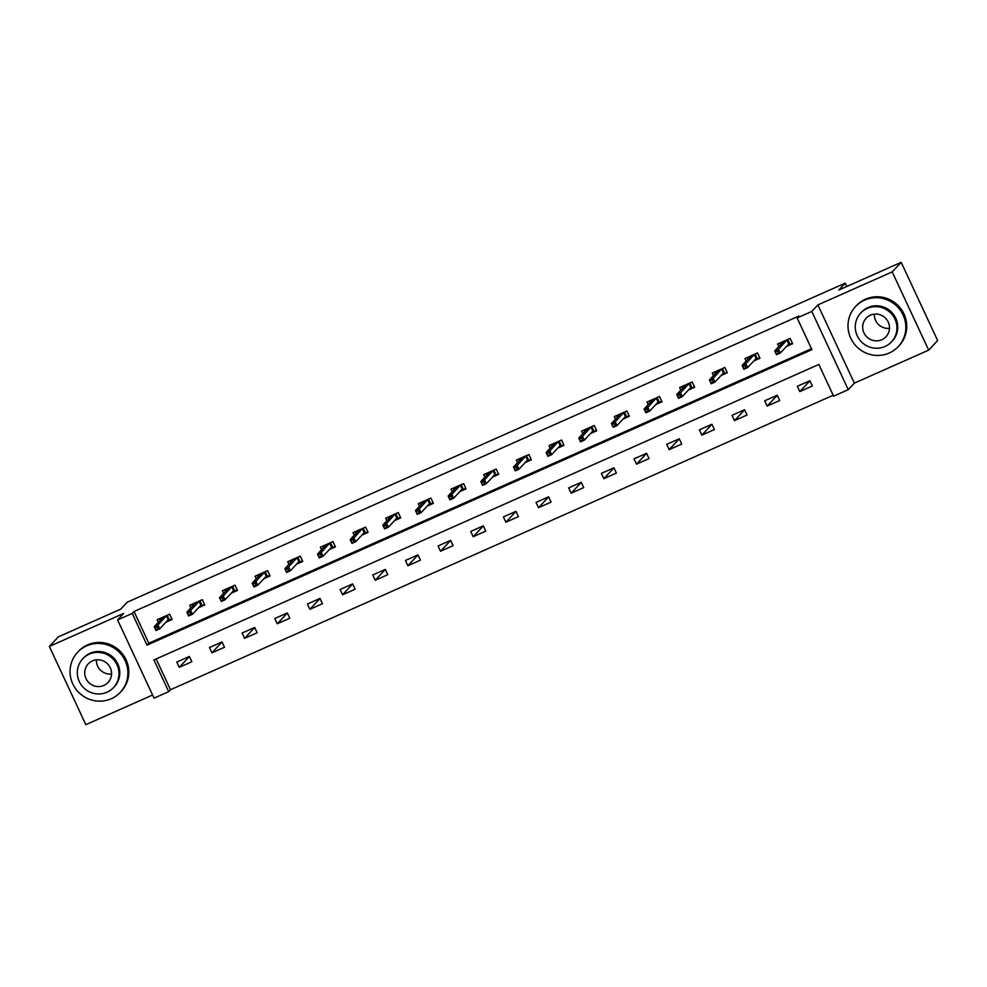 <?xml version="1.0" encoding="UTF-8"?>
<svg xmlns="http://www.w3.org/2000/svg" width="987" height="987" viewBox="0 0 987 987"><rect width="100%" height="100%" fill="white"/><g stroke="black" fill="none" stroke-linecap="round" stroke-linejoin="round"><path stroke-width="1.48" d="M168.715 691.653L154.058 698.167L117.576 619.935L132.233 613.42L147.014 645.14L811.919 349.657L797.126 317.937L811.783 311.436L848.265 389.668L833.62 396.182L818.828 364.462L153.923 659.945L168.715 691.653L170.504 689.74L833.188 395.256M846.784 286.477L845.23 283.146L127.15 602.255L120.698 609.139L58.319 636.874L49.35 646.448L85.832 724.68L152.59 695.021M845.23 283.146L838.777 290.042L901.168 262.32L937.65 340.552L928.681 350.126L892.199 271.894L817.878 304.921L811.783 311.436M817.878 304.921L854.36 383.153L928.681 350.126M854.36 383.153L848.265 389.668M901.168 262.32L892.199 271.894M156.143 658.946L170.504 689.74M809.883 380.723L797.323 386.299L799.791 391.592L812.35 386.003L809.883 380.723M777.225 395.232L764.666 400.821L767.133 406.101L779.693 400.525L777.225 395.232M744.568 409.753L732.009 415.33L734.464 420.61L747.036 415.033L744.568 409.753M711.911 424.262L699.351 429.838L701.806 435.131L714.366 429.542L711.911 424.262L701.806 435.131M679.253 438.771L666.681 444.36L669.149 449.64L681.709 444.064L679.253 438.771M646.584 453.292L634.024 458.869L636.492 464.161L649.051 458.573L646.584 453.292M613.926 467.801L601.367 473.378L603.834 478.67L616.394 473.081L613.926 467.801M581.269 482.31L568.709 487.899L571.177 493.179L583.736 487.603L581.269 482.31M548.612 496.831L536.052 502.408L538.52 507.7L551.079 502.112L548.612 496.831M515.954 511.34L503.395 516.917L505.862 522.209L518.422 516.633L515.954 511.34M483.297 525.849L470.737 531.438L473.192 536.718L485.764 531.142L483.297 525.849M450.64 540.37L438.08 545.947L440.535 551.24L453.095 545.651L450.64 540.37M417.982 554.879L405.41 560.468L407.878 565.748L420.437 560.172L417.982 554.879M385.312 569.388L372.753 574.977L375.22 580.257L387.78 574.681L385.312 569.388M352.655 583.909L340.096 589.486L342.563 594.779L355.123 589.19L352.655 583.909L342.563 594.779M319.998 598.418L307.438 604.007L309.906 609.287L322.465 603.711L319.998 598.418M287.34 612.939L274.781 618.516L277.248 623.796L289.808 618.22L287.34 612.939M254.683 627.448L242.123 633.025L244.591 638.318L257.151 632.729L254.683 627.448M222.026 641.957L209.466 647.546L211.921 652.826L224.493 647.25L222.026 641.957M189.368 656.478L176.796 662.055L179.264 667.348L191.823 661.759L189.368 656.478M797.126 317.937L798.927 316.025L134.022 611.508L148.815 643.228L811.487 348.732M786.454 346.462L792.623 343.71L790.168 338.43L777.596 344.007L778.805 346.585M753.797 360.971L759.965 358.232L757.498 352.939L744.938 358.528L746.147 361.094M721.139 375.492L727.308 372.741L724.84 367.46L712.281 373.037L713.478 375.615M688.482 390.001L694.651 387.249L692.183 381.969L679.624 387.546L680.82 390.124M655.824 404.51L661.993 401.771L659.526 396.478L646.966 402.067L648.163 404.633M623.155 419.031L629.336 416.28L626.868 410.999L614.309 416.576L615.506 419.154M590.497 433.54L596.679 430.801L594.211 425.508L581.651 431.097L582.848 433.663M557.84 448.049L564.021 445.31L561.554 440.017L548.994 445.606L550.191 448.172M525.183 462.57L531.351 459.819L528.896 454.538L516.324 460.115L517.533 462.693M492.525 477.079L498.694 474.34L496.227 469.047L483.667 474.636L484.876 477.202M459.868 491.588L466.037 488.849L463.569 483.568L451.01 489.145L452.206 491.711M427.211 506.109L433.379 503.358L430.912 498.077L418.352 503.654L419.549 506.232M394.541 520.618L400.722 517.879L398.255 512.586L385.695 518.175L386.892 520.741M361.884 535.127L368.065 532.388L365.597 527.107L353.038 532.684L354.234 535.25M329.226 549.648L335.407 546.897L332.94 541.616L320.38 547.193L321.577 549.771M296.569 564.157L302.738 561.418L300.282 556.125L287.723 561.714L288.92 564.28M263.911 578.666L270.08 575.927L267.625 570.646L255.053 576.223L256.262 578.789M231.254 593.187L237.423 590.436L234.955 585.155L222.396 590.732L223.593 593.31M198.597 607.696L204.765 604.957L202.298 599.664L189.738 605.253L190.935 607.819M165.939 622.217L172.108 619.466L169.641 614.185L157.081 619.762L158.278 622.341M117.576 619.935L123.671 613.42L49.35 646.448M134.022 611.508L132.233 613.42M148.815 643.228L147.014 645.14M809.908 380.772L799.791 391.592M777.25 395.293L767.133 406.101M744.593 409.802L734.464 420.61M679.278 438.833L669.149 449.64M646.608 453.341L636.492 464.161M613.951 467.85L603.834 478.67M581.294 482.372L571.177 493.179M548.636 496.88L538.52 507.7M515.979 511.389L505.862 522.209M483.322 525.911L473.192 536.718M450.664 540.42L440.535 551.24M418.007 554.941L407.878 565.748M385.337 569.45L375.22 580.257M320.022 598.48L309.906 609.287M287.365 612.989L277.248 623.796M254.708 627.498L244.591 638.318M222.05 642.019L211.921 652.826M189.393 656.528L179.264 667.348M780.643 344.611L779.89 342.995M787.737 339.503L789.958 344.278L792.388 343.205M787.453 345.388L789.958 344.278L788.761 343.994L786.984 340.194L783.209 341.872L774.733 350.928L778.509 349.25L787.17 339.762M777.596 350.965L778.509 349.25L780.273 353.062L776.51 354.728L774.733 350.928L776.485 354.012L778.583 353.087L777.596 350.965L775.498 351.903M778.583 353.087L780.273 353.062L788.761 343.994M776.51 354.728L776.485 354.012M889.509 328.338A13.584 13.238 43.1 0 1 874.334 314.137M889.25 353.013A29.277 28.524 -136.9 0 0 898.293 346.585A29.277 28.524 -136.9 0 0 900.193 310.041A29.277 28.524 -136.9 0 0 864.587 300.147A29.277 28.524 -136.9 0 0 855.544 306.575A29.277 28.524 -136.9 0 0 853.644 343.118A29.277 28.524 -136.9 0 0 889.25 353.013M898.293 346.585L899.182 345.623A29.277 28.524 -136.9 0 0 901.094 309.079A29.277 28.524 -136.9 0 0 865.488 299.197A29.277 28.524 -136.9 0 0 856.445 305.625L855.544 306.575M860.713 313.064L861.528 312.176A21.072 20.542 43.1 0 1 893.679 314.668A21.072 20.542 43.1 0 1 892.31 340.984L891.483 341.86A21.072 20.542 -136.9 0 0 867.215 308.425A21.072 20.542 -136.9 0 0 859.332 339.368A21.072 20.542 -136.9 0 0 891.483 341.86M870.374 315.198A13.584 13.238 -136.9 0 0 865.291 335.136A13.584 13.238 -136.9 0 0 886.005 336.74A13.584 13.238 -136.9 0 0 870.374 315.198M111.556 674.047A13.584 13.238 43.1 0 1 96.381 659.847M111.297 698.722A29.277 28.524 -136.9 0 0 120.34 692.294A29.277 28.524 -136.9 0 0 122.24 655.75A29.277 28.524 -136.9 0 0 86.646 645.868A29.277 28.524 -136.9 0 0 77.591 652.296A29.277 28.524 -136.9 0 0 75.691 688.84A29.277 28.524 -136.9 0 0 111.297 698.722M120.34 692.294L121.228 691.344A29.277 28.524 -136.9 0 0 123.141 654.788A29.277 28.524 -136.9 0 0 87.535 644.906A29.277 28.524 -136.9 0 0 78.491 651.334L77.591 652.296M82.76 658.773L83.574 657.897A21.072 20.542 43.1 0 1 115.726 660.389A21.072 20.542 43.1 0 1 114.356 686.693L113.53 687.581A21.072 20.542 -136.9 0 0 89.262 654.147A21.072 20.542 -136.9 0 0 81.378 685.089A21.072 20.542 -136.9 0 0 113.53 687.581M92.42 660.908A13.584 13.238 -136.9 0 0 87.337 680.857A13.584 13.238 -136.9 0 0 108.052 682.461A13.584 13.238 -136.9 0 0 92.42 660.908M747.986 359.132L747.221 357.504M755.08 354.025L757.3 358.787L759.731 357.713M754.796 359.91L757.3 358.787L756.104 358.515L754.327 354.703L750.552 356.381L742.076 365.437L745.839 363.771L754.512 354.271M744.938 365.486L745.839 363.771L747.615 367.571L743.853 369.249L742.076 365.437L743.828 368.521L745.925 367.596L744.938 365.486L742.841 366.411M745.925 367.596L747.615 367.571L756.104 358.515M743.853 369.249L743.828 368.521M715.328 373.641L714.563 372.025M722.422 368.533L724.643 373.308L727.074 372.222M722.139 374.418L724.643 373.308L723.434 373.024L721.67 369.224L717.894 370.89L709.419 379.958L713.182 378.28L721.855 368.793M712.281 379.995L713.182 378.28L714.958 382.08L711.195 383.758L709.419 379.958L711.171 383.042L713.256 382.105L712.281 379.995L710.184 380.92M713.256 382.105L714.958 382.08L723.434 373.024M711.195 383.758L711.171 383.042M682.659 388.15L681.906 386.534M689.765 383.042L691.986 387.817L694.416 386.744M689.469 388.94L691.986 387.817L690.777 387.533L689 383.733L685.237 385.411L676.761 394.467L680.524 392.789L689.185 383.301M679.611 394.504L680.524 392.789L682.301 396.601L678.538 398.267L676.761 394.467L678.513 397.551L680.598 396.626L679.611 394.504L677.526 395.442M680.598 396.626L682.301 396.601L690.777 387.533M678.538 398.267L678.513 397.551M650.001 402.671L649.249 401.055M657.095 397.564L659.328 402.326L661.746 401.253M656.811 403.449L659.328 402.326L658.119 402.054L656.343 398.242L652.58 399.92L644.104 408.976L647.867 407.31L656.528 397.81M646.954 409.025L647.867 407.31L649.643 411.11L645.868 412.788L644.104 408.976L645.856 412.06L647.941 411.135L646.954 409.025L644.869 409.95M647.941 411.135L649.643 411.11L658.119 402.054M645.868 412.788L645.856 412.06M617.344 417.18L616.591 415.564M624.438 412.072L626.671 416.847L629.089 415.761M624.154 417.957L626.671 416.847L625.462 416.563L623.685 412.763L619.922 414.429L611.434 423.497L615.209 421.819L623.87 412.332M614.296 423.534L615.209 421.819L616.986 425.619L613.211 427.297L611.434 423.497L613.186 426.581L615.283 425.644L614.296 423.534L612.199 424.459M615.283 425.644L616.986 425.619L625.462 416.563M613.211 427.297L613.186 426.581M584.686 431.701L583.934 430.073M591.781 426.581L594.001 431.356L596.432 430.283M591.497 432.479L594.001 431.356L592.805 431.072L591.028 427.272L587.265 428.95L578.777 438.006L582.552 436.328L591.213 426.84M581.639 438.043L582.552 436.328L584.329 440.14L580.553 441.818L578.777 438.006L580.529 441.09L582.626 440.165L581.639 438.043L579.542 438.981M582.626 440.165L584.329 440.14L592.805 431.072M580.553 441.818L580.529 441.09M552.029 446.21L551.277 444.594M559.123 441.103L561.344 445.877L563.774 444.792M558.839 446.988L561.344 445.877L560.147 445.593L558.371 441.781L554.608 443.459L546.119 452.515L549.895 450.849L558.556 441.349M548.982 452.564L549.895 450.849L551.659 454.649L547.896 456.327L546.119 452.515L547.871 455.612L549.969 454.674L548.982 452.564L546.884 453.489M549.969 454.674L551.659 454.649L560.147 445.593M547.896 456.327L547.871 455.612M519.372 460.719L518.619 459.103M526.466 455.612L528.687 460.386L531.117 459.313M526.182 461.497L528.687 460.386L527.49 460.102L525.713 456.302L521.938 457.968L513.462 467.036L517.225 465.358L525.898 455.871M516.324 467.073L517.225 465.358L519.002 469.17L515.239 470.836L513.462 467.036L515.214 470.12L517.311 469.195L516.324 467.073L514.227 468.011M517.311 469.195L519.002 469.17L527.49 460.102M515.239 470.836L515.214 470.12M486.714 475.24L485.949 473.612M493.808 470.133L496.029 474.895L498.46 473.822M493.525 476.018L496.029 474.895L494.832 474.624L493.056 470.811L489.281 472.489L480.805 481.545L484.568 479.867L493.241 470.38M483.667 481.582L484.568 479.867L486.344 483.679L482.581 485.357L480.805 481.545L482.557 484.629L484.654 483.704L483.667 481.582L481.57 482.52M484.654 483.704L486.344 483.679L494.832 474.624M482.581 485.357L482.557 484.629M454.057 489.749L453.292 488.133M461.151 484.642L463.372 489.416L465.802 488.331M460.867 490.527L463.372 489.416L462.163 489.133L460.398 485.32L456.623 486.998L448.147 496.054L451.91 494.388L460.584 484.888M451.01 496.103L451.91 494.388L453.687 498.188L449.924 499.866L448.147 496.054L449.899 499.151L451.984 498.213L451.01 496.103L448.912 497.029M451.984 498.213L453.687 498.188L462.163 489.133M449.924 499.866L449.899 499.151M421.387 504.258L420.635 502.642M428.494 499.151L430.714 503.925L433.145 502.852M428.198 505.036L430.714 503.925L429.505 503.641L427.729 499.841L423.966 501.507L415.49 510.575L419.253 508.897L427.914 499.41M418.34 510.612L419.253 508.897L421.03 512.709L417.267 514.375L415.49 510.575L417.242 513.659L419.327 512.734L418.34 510.612L416.255 511.55M419.327 512.734L421.03 512.709L429.505 503.641M417.267 514.375L417.242 513.659M388.73 518.78L387.977 517.151M395.824 513.672L398.057 518.434L400.475 517.361M395.54 519.557L398.057 518.434L396.848 518.163L395.071 514.35L391.308 516.028L382.833 525.084L386.596 523.406L395.256 513.919M385.683 525.133L386.596 523.406L388.372 527.218L384.597 528.896L382.833 525.084L384.585 528.168L386.67 527.243L385.683 525.133L383.598 526.059M386.67 527.243L388.372 527.218L396.848 518.163M384.597 528.896L384.585 528.168M356.073 533.288L355.32 531.672M363.167 528.181L365.4 532.955L367.818 531.87M362.883 534.066L365.4 532.955L364.191 532.672L362.414 528.859L358.651 530.537L350.163 539.605L353.938 537.927L362.599 528.427M353.025 539.642L353.938 537.927L355.715 541.727L351.94 543.405L350.163 539.605L351.915 542.69L354.012 541.752L353.025 539.642L350.928 540.568M354.012 541.752L355.715 541.727L364.191 532.672M351.94 543.405L351.915 542.69M323.415 547.797L322.663 546.181M330.509 542.69L332.73 547.464L335.161 546.391M330.226 548.575L332.73 547.464L331.533 547.18L329.757 543.381L325.994 545.058L317.506 554.114L321.281 552.436L329.942 542.949M320.368 554.151L321.281 552.436L323.057 556.249L319.282 557.914L317.506 554.114L319.257 557.199L321.355 556.273L320.368 554.151L318.27 555.089M321.355 556.273L323.057 556.249L331.533 547.18M319.282 557.914L319.257 557.199M290.758 562.319L290.005 560.69M297.852 557.211L300.073 561.973L302.503 560.9M297.568 563.096L300.073 561.973L298.876 561.702L297.099 557.889L293.324 559.567L284.848 568.623L288.623 566.957L297.284 557.458M287.71 568.672L288.623 566.957L290.388 570.757L286.625 572.435L284.848 568.623L286.6 571.707L288.697 570.782L287.71 568.672L285.613 569.598M288.697 570.782L290.388 570.757L298.876 561.702M286.625 572.435L286.6 571.707M258.1 576.827L257.348 575.211M265.195 571.72L267.415 576.494L269.846 575.409M264.911 577.605L267.415 576.494L266.219 576.211L264.442 572.411L260.667 574.076L252.191 583.144L255.954 581.466L264.627 571.979M255.053 583.181L255.954 581.466L257.73 585.266L253.967 586.944L252.191 583.144L253.943 586.229L256.04 585.291L255.053 583.181L252.956 584.107M256.04 585.291L257.73 585.266L266.219 576.211M253.967 586.944L253.943 586.229M225.443 591.336L224.678 589.72M232.537 586.229L234.758 591.003L237.188 589.93M232.253 592.126L234.758 591.003L233.561 590.719L231.785 586.92L228.009 588.597L219.533 597.653L223.296 595.975L231.97 586.488M222.396 597.69L223.296 595.975L225.073 599.788L221.31 601.453L219.533 597.653L221.285 600.738L223.383 599.812L222.396 597.69L220.298 598.628M223.383 599.812L225.073 599.788L233.561 590.719M221.31 601.453L221.285 600.738M192.786 605.858L192.021 604.241M199.88 600.75L202.101 605.512L204.531 604.439M199.596 606.635L202.101 605.512L200.892 605.241L199.127 601.428L195.352 603.106L186.876 612.162L190.639 610.497L199.312 600.997M189.738 612.211L190.639 610.497L192.416 614.296L188.653 615.974L186.876 612.162L188.628 615.246L190.713 614.321L189.738 612.211L187.641 613.137M190.713 614.321L192.416 614.296L200.892 605.241M188.653 615.974L188.628 615.246M160.116 620.367L159.363 618.75M167.21 615.259L169.443 620.033L171.861 618.948M166.926 621.144L169.443 620.033L168.234 619.75L166.458 615.95L162.695 617.615L154.219 626.683L157.982 625.005L166.643 615.518M157.069 626.72L157.982 625.005L159.758 628.805L155.983 630.483L154.219 626.683L155.971 629.768L158.056 628.83L157.069 626.72L154.984 627.646M158.056 628.83L159.758 628.805L168.234 619.75M155.983 630.483L155.971 629.768"/></g></svg>
